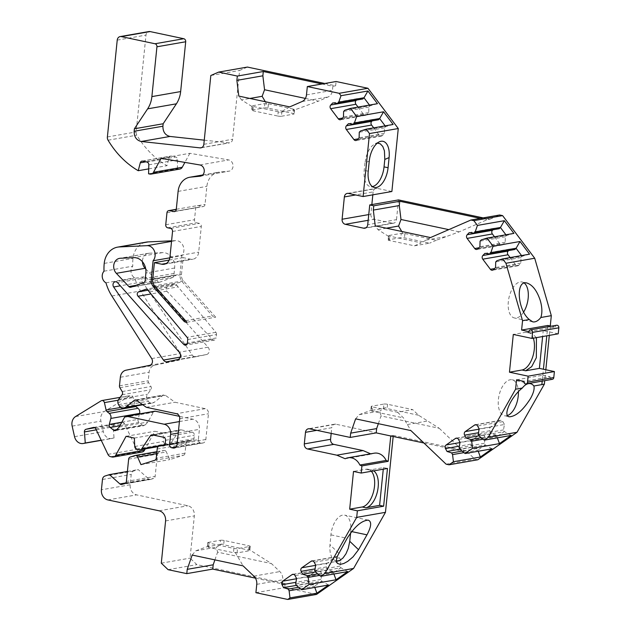 <?xml version="1.0" encoding="UTF-8"?>
<svg xmlns="http://www.w3.org/2000/svg" width="631" height="631" viewBox="0 0 631 631"><rect width="100%" height="100%" fill="white"/><g stroke="black" fill="none" stroke-linecap="round" stroke-linejoin="round"><path stroke-width="0.47" stroke-dasharray="3.15 2.37" d="M523.643 312.022A18.394 9.544 -78 0 1 514.431 317.969A18.394 9.544 -78 0 1 508.909 297.998A18.394 9.544 -78 0 1 522.066 281.986A18.394 9.544 -78 0 1 524.298 283.074M388.562 239.78A2.627 0.457 5.8 0 0 388.144 239.977A2.627 0.457 5.8 0 0 389.343 240.49L414.457 245.822L421.24 242.88L389.777 236.207L388.664 236.42L388.996 235.489L388.562 239.78L400.843 237.627L401.277 233.344L403.162 233.88L404.897 233.557L436.352 240.237L459.202 231.845L486.99 219.777L489.774 219.288L483.149 217.884M414.457 245.822L429.577 243.18L404.455 237.848A2.627 0.457 5.8 0 0 400.843 237.627M507.513 415.513A18.394 9.544 -78 0 1 504.492 415.766A18.394 9.544 -78 0 1 498.979 395.795A18.394 9.544 -78 0 1 512.127 379.791A18.394 9.544 -78 0 1 518.382 391.701M531.562 333.065L527.895 332.285A19.269 10.001 -78 0 0 525.812 332.261L513.295 334.446M536.429 337.632L531.554 333.073L529.48 333.034L543.22 330.628L542.621 336.552M558.23 333.815L543.22 330.628M527.895 332.285A19.269 10.001 -78 0 1 533.305 338.177M373.702 470.876A19.269 10.001 102 0 0 371.769 470.04L368.11 469.267A19.269 10.001 -78 0 0 366.027 469.243L353.51 471.428M371.769 470.04A19.269 10.001 102 0 0 369.687 470.016L383.435 467.61L387.466 468.462M148.135 290.299L176.901 285.267A2.627 2.201 -99.9 0 0 174.724 284.187A2.627 2.201 -99.9 0 0 174.416 284.273L167.475 286.789A2.627 2.201 -99.9 0 0 166.821 291.199L212.544 339.415A2.627 2.201 -99.9 0 0 214.414 340.093A2.627 2.201 -99.9 0 0 216.157 337.971L187.391 343.004M547.858 325.462L546.809 335.818M551.273 326.188L555.185 327.016L528.92 331.614M556.637 325.249A2.193 1.83 -99.9 0 0 555.185 327.016M383.269 469.196L383.435 467.61M368.11 469.267A19.269 10.001 -78 0 1 371.367 471.286M161.102 158.342L189.868 153.301L228.667 159.927A5.679 4.756 80.1 0 1 233.036 165.519A5.679 4.756 80.1 0 1 229.242 171.119A5.679 4.756 80.1 0 1 228.943 171.159L219.414 172.097A17.518 14.655 -99.9 0 0 218.5 172.224A17.518 14.655 -99.9 0 0 206.873 186.366L205.036 204.428A2.627 2.201 -99.9 0 1 203.292 206.55A2.627 2.201 -99.9 0 1 202.583 206.534L198.189 205.603A2.627 2.201 -99.9 0 0 197.471 205.588A2.627 2.201 -99.9 0 0 195.728 207.709L194.506 219.722A2.627 2.201 -99.9 0 0 196.446 222.759L199.372 223.382A2.627 2.201 -99.9 0 1 201.305 226.426L198.694 252.155A8.755 7.327 -99.9 0 1 192.881 259.231A8.755 7.327 -99.9 0 1 190.499 259.183L183.179 257.629L181.444 274.643A7.004 5.86 -99.9 0 0 183.376 280.795L215.692 317.204A4.378 3.668 -99.9 0 1 212.513 315.95L182.391 282.025A8.755 7.327 -99.9 0 1 179.985 274.335L181.87 255.729A8.755 7.327 -99.9 0 0 183.164 245.995A8.755 7.327 -99.9 0 0 175.804 240.624L171.593 240.821M189.868 153.301L184.899 162.404M148.577 173.793L177.343 168.753L178.676 169.037A4.378 3.668 -99.9 0 0 179.867 169.061M177.343 168.753L177.579 159.809A2.627 2.201 -99.9 0 0 175.631 157.001L171.435 156.109A2.627 2.201 -99.9 0 0 170.717 156.094A2.627 2.201 -99.9 0 0 169.053 157.774L166.994 165.685A87.575 73.283 -99.9 0 1 136.832 135.168A4.378 3.668 -99.9 0 1 136.154 131.934L145.99 35.091A4.385 3.668 -99.9 0 1 148.9 31.55M204.255 140.169L228.824 142.835A4.378 3.668 -99.9 0 0 229.692 142.811A4.378 3.668 -99.9 0 0 232.602 139.27L239.591 70.467L247.415 67.067M324.776 83.489L335.653 85.792L336.094 81.509M391.875 191.501L377.228 188.393A4.378 3.668 -99.9 0 0 376.037 188.369A4.378 3.668 -99.9 0 0 373.126 191.903L355.679 194.955M368.756 214.579L370.862 214.209L371.84 204.578M372.834 194.829L373.126 191.903M370.862 214.209A4.378 3.668 -99.9 0 0 374.088 219.272L368.173 220.306M365.933 227.791L392.395 223.161L374.088 219.272M392.395 223.161A4.378 3.668 -99.9 0 0 393.586 223.185A4.378 3.668 -99.9 0 0 396.497 219.643L367.723 224.683M398.5 199.917L396.497 219.643M489.774 219.288L499.673 214.99M550.271 325.975L549.309 335.376M545.823 369.742L544.711 380.651M423.922 443.009L463.462 451.402L466.246 450.913L474.875 459.147L477.801 459.77M466.246 450.913L393.279 435.429L393.168 436.486M316.533 594.418L284.676 587.658L285.117 583.367L196.872 564.635L190.057 558.127L194.348 515.898A8.755 7.327 -99.9 0 0 187.896 505.77L136.635 494.885A8.755 7.327 80.1 0 1 130.183 484.758L131.232 474.441A4.378 3.668 80.1 0 1 133.74 471.002L138.213 469.582L148.687 478.921A2.627 2.201 -99.9 0 0 150.399 479.45A2.627 2.201 -99.9 0 0 150.635 479.394L153.649 478.44A2.627 2.201 -99.9 0 0 155.147 476.381L126.381 481.414M128.645 459.131L157.411 454.099L155.147 476.381M157.411 454.099A2.627 2.201 80.1 0 1 158.917 452.041L130.152 457.073M134.955 455.55L163.721 450.518L158.917 452.041M163.721 450.518A2.627 2.201 80.1 0 1 163.965 450.455A2.627 2.201 80.1 0 1 166.363 451.954L156.709 453.642M154.737 460.283L183.503 455.251L169.739 459.605L166.363 451.954M183.503 455.251A2.627 2.201 -99.9 0 0 185.009 453.184L185.94 444.003A4.378 3.668 80.1 0 1 188.843 440.47A4.378 3.668 80.1 0 1 190.034 440.493L191.501 440.809A2.627 2.201 -99.9 0 0 192.218 440.817A2.627 2.201 -99.9 0 0 193.962 438.695L194.309 435.264A2.627 2.201 -99.9 0 0 192.368 432.227L181.192 429.853A2.627 2.201 -99.9 0 0 180.474 429.837A2.627 2.201 -99.9 0 0 179.157 430.736L170.488 443.798A2.627 2.201 -99.9 0 1 169.171 444.689A2.627 2.201 -99.9 0 1 168.453 444.681L165.448 444.043A2.627 2.201 -99.9 0 1 163.5 441.455L163.106 433.024L154.84 431.273L145.225 448.886M107.933 454.375L136.706 449.343A4.378 3.668 -99.9 0 0 139.451 451.67L140.934 451.985A4.378 3.668 -99.9 0 0 142.125 452.009M136.706 449.343L124.544 423.827A2.627 2.201 -99.9 0 0 122.177 422.415A2.627 2.201 -99.9 0 0 122.051 422.439L114.803 424.245A2.627 2.201 -99.9 0 0 113.186 426.887L114.037 437.961L112.357 438.379A8.755 7.327 -99.9 0 1 111.932 438.474A8.755 7.327 -99.9 0 1 103.31 431.62L100.921 421.098A8.755 7.327 -99.9 0 1 104.328 411.538L129.931 395.779A2.627 2.201 -99.9 0 1 130.593 395.527A2.627 2.201 -99.9 0 1 133.18 397.585L134.853 404.968A2.627 2.201 -99.9 0 0 135.357 406.08M139.483 413.889L138.047 419.386A2.627 2.201 -99.9 0 0 139.001 422.431L142.385 425.144A2.627 2.201 -99.9 0 0 144.002 425.602A2.627 2.201 -99.9 0 0 145.059 425.026L147.977 421.997L153.27 412.303A2.627 2.201 -99.9 0 1 154.698 411.223M177.201 443.333L198.355 439.633L199.396 429.332A8.755 7.327 -99.9 0 0 192.944 419.205L179.346 416.318M198.355 439.633A2.627 2.201 -99.9 0 0 200.287 442.67L201.754 442.978A4.378 3.668 -99.9 0 0 202.945 443.001A4.378 3.668 -99.9 0 0 205.848 439.468L208.467 413.731A4.378 3.668 -99.9 0 0 205.241 408.667L175.039 402.255L165.425 395.329A2.627 2.201 -99.9 0 0 163.902 394.959A2.627 2.201 -99.9 0 0 163.05 395.345L154.224 402.341L152.655 402.98A4.378 3.668 -99.9 0 1 152.016 403.17A4.378 3.668 -99.9 0 1 148.285 401.213L147.331 399.604A4.378 3.668 -99.9 0 1 147.473 394.265L150.848 389.721A2.627 2.201 -99.9 0 0 150.935 386.519L148.656 382.678A2.627 2.201 -99.9 0 1 148.238 380.793L149.113 372.211A8.755 7.327 -99.9 0 1 154.753 365.175L178.399 360.317A4.378 3.668 -99.9 0 0 180.458 353.534L140.626 290.978A43.791 36.637 -99.9 0 1 134.726 277.79A7.004 5.86 -99.9 0 1 132.794 266.164A43.791 36.637 -99.9 0 1 132.983 258.371A20.145 16.856 -99.9 0 1 146.353 242.107M195.878 356.728L206.447 354.559A4.378 3.668 -99.9 0 0 209.176 351.593A4.378 3.668 -99.9 0 0 208.064 347.192L146.36 277.687A3.281 2.745 -99.9 0 0 143.955 276.757A3.281 2.745 -99.9 0 0 142.409 281.939L192.218 355.04A4.378 3.668 -99.9 0 0 195.791 356.744A4.378 3.668 -99.9 0 0 195.878 356.728L167.112 361.76M176.901 285.267A15.767 13.188 -99.9 0 0 178.084 286.876L149.318 291.916M187.738 339.573L216.512 334.533L216.157 337.971M216.512 334.533A2.627 2.201 -99.9 0 0 215.841 332.292L178.084 286.876M143.781 282.562L172.547 277.53A2.627 2.201 -99.9 0 0 173.998 275.195A15.767 13.188 -99.9 0 1 174.093 273.428L174.645 268.009A13.133 10.995 -99.9 0 0 162.553 252.613L149.09 253.236A8.755 7.327 -99.9 0 0 148.317 253.315A8.755 7.327 -99.9 0 0 142.456 261.731M145.745 268.964L157.663 281.536A2.627 2.201 -99.9 0 0 159.533 282.215A2.627 2.201 -99.9 0 0 159.84 282.136L131.074 287.168M172.547 277.53L159.84 282.136M309.592 428.804L335.85 424.213L390.763 435.974M393.279 435.429L390.77 435.863M345.173 458.753L371.438 454.154A13.133 10.995 80.1 0 1 374.215 453.192M371.438 454.154L370.649 453.815M331.18 433.387L331.756 427.723L316.809 430.342M335.85 424.213A4.378 3.668 -99.9 0 0 334.659 424.19A4.378 3.668 -99.9 0 0 331.756 427.723M255.429 578.146L282.325 583.856L285.117 583.367M168.106 569.675L196.872 564.635M220.487 540.262A2.627 0.457 -174.2 0 1 224.108 540.483L249 545.768A2.627 0.457 -174.2 0 1 250.199 546.28A2.627 0.457 -174.2 0 1 249.781 546.478L237.501 548.631A2.627 0.457 -174.2 0 1 233.888 548.41L208.987 543.125A2.627 0.457 -174.2 0 1 207.788 542.613A2.627 0.457 -174.2 0 1 208.206 542.415L207.773 546.698L220.053 544.553L220.487 540.262L208.206 542.415M169.163 260.082L183.179 257.629M169.842 257.834L181.87 255.729M210.825 75.499L239.591 70.467M107.388 136.966L136.154 131.934M148.711 168.879L166.994 165.685M104.028 271.196L132.794 266.164M105.961 282.83L134.726 277.79M142.298 404.424L154.224 402.341M146.274 407.295L175.039 402.255M119.212 427.037L147.977 421.997M101.189 440.209L114.037 437.961M126.074 436.305L154.84 431.273M134.34 438.064L163.106 433.024M140.973 464.645L169.739 459.605M127.391 471.475L138.213 469.582M161.291 563.168L190.057 558.127M255.91 592.69L284.676 587.658M282.325 583.856L282.743 579.794A8.755 7.327 80.1 0 0 279.833 571.591L271.433 563.578L249.679 549.838L248.567 550.051L223.666 544.774L222.049 543.977L216.33 547.251L217.592 552.149L271.433 563.578M446.109 464.179L474.875 459.147M516.544 379.815L542.81 375.224L542.21 381.092L543.417 369.23M542.81 375.224L550.129 376.778L523.864 381.369M430.508 237.564L421.24 242.88M480.357 218.365L486.99 219.777M321.991 83.978L332.868 86.281L335.653 85.792M332.868 86.281L332.458 90.336A8.755 7.327 -99.9 0 1 328.041 96.993L318.403 101.181L305.396 98.42M550.129 376.778A2.193 1.83 -99.9 0 0 552.338 379.318M383.94 404.061A2.627 0.457 -174.2 0 1 387.552 404.274L412.666 409.606L397.554 412.256L372.44 406.924A2.627 0.457 -174.2 0 1 371.241 406.411A2.627 0.457 -174.2 0 1 371.659 406.206L371.225 410.497L383.506 408.352L383.94 404.061L371.659 406.206M252.226 106.678L252.124 110.039A2.627 0.457 5.8 0 0 251.714 110.244A2.627 0.457 5.8 0 0 252.905 110.756L253.346 106.465L252.226 106.678L241.515 99.919L249.892 98.452M277.806 116.041A2.627 0.457 5.8 0 0 281.418 116.254L281.852 111.971L279.864 112.547L278.239 111.75L277.806 116.041L252.905 110.756M281.418 116.254L293.699 114.108A2.627 0.457 5.8 0 0 294.117 113.903A2.627 0.457 5.8 0 0 292.918 113.391L293.352 109.108L294.361 110.007L318.403 101.181M252.566 105.748L264.846 103.602L266.724 104.147L268.459 103.823L268.025 108.106L292.918 113.391M268.025 108.106A2.627 0.457 5.8 0 0 264.405 107.893L264.846 103.602M252.124 110.039L264.405 107.893M186.926 322.236L215.692 317.204M340.992 560.675L339.454 557.788A2.627 2.201 -99.9 0 0 337.151 556.503A2.627 2.201 -99.9 0 0 336.386 556.818L327.071 563.349A2.627 2.201 -99.9 0 0 326.432 566.914L327.97 569.793L332.616 571.276L333.483 572.901L340.89 567.711L340.022 566.086L340.992 560.675L315.721 565.092M333.917 574.013L333.531 572.948L319.625 575.385M347.705 571.599L340.937 567.766L315.65 572.191M340.022 566.086L314.751 570.503M327.97 569.793L315.532 571.97M332.616 571.276L317.748 573.871M314.79 587.414L314.404 586.357L300.498 588.786M328.577 585.008L321.81 581.167L296.523 585.592M321.865 574.076L320.327 571.197A2.627 2.201 -99.9 0 0 318.024 569.903A2.627 2.201 -99.9 0 0 317.267 570.219L307.944 576.75A2.627 2.201 -99.9 0 0 307.305 580.315L308.843 583.202L313.489 584.677L314.356 586.302L321.763 581.112L320.895 579.487L321.865 574.076L296.594 578.501M313.489 584.677L298.621 587.28M308.843 583.202L296.404 585.379M320.895 579.487L295.623 583.912M504.437 424.497L502.899 421.618A2.627 2.201 -99.9 0 0 500.596 420.325A2.627 2.201 -99.9 0 0 499.839 420.64L490.516 427.171A2.627 2.201 -99.9 0 0 489.877 430.736L491.415 433.623L496.061 435.098L496.928 436.723L504.335 431.533L503.467 429.908L504.437 424.497L479.166 428.922M497.362 437.843L496.976 436.778L483.07 439.208M511.149 435.429L504.382 431.588L479.095 436.013M503.467 429.908L478.195 434.333M491.415 433.623L478.976 435.8M496.061 435.098L481.193 437.701M478.235 451.244L477.848 450.179L463.943 452.616M492.022 448.83L485.255 444.989L459.967 449.422M485.31 437.898L483.772 435.019A2.627 2.201 -99.9 0 0 481.469 433.726A2.627 2.201 -99.9 0 0 480.712 434.049L471.396 440.572A2.627 2.201 -99.9 0 0 470.758 444.145L472.288 447.024L476.933 448.499L477.801 450.124L485.207 444.942L484.34 443.309L485.31 437.898L460.038 442.323M476.933 448.499L462.066 451.102M472.288 447.024L459.849 449.201M484.34 443.309L459.068 447.734M510.148 257.574L515.661 264.886A2.627 2.201 -99.9 0 0 517.72 265.801A2.627 2.201 -99.9 0 0 518.785 265.225L520.827 263.103L520.977 257.519L522.129 256.328L521.569 255.579M514.92 249.474L510.171 248.961L484.908 253.378M508.618 250.578L510.171 248.961M529.559 254.175L522.192 256.281L496.905 260.706M520.977 257.519L495.706 261.944M520.827 263.103L495.556 267.528M494.499 236.791L500.004 244.102A2.627 2.201 -99.9 0 0 502.071 245.017A2.627 2.201 -99.9 0 0 503.128 244.442L505.179 242.32L505.321 236.735L506.48 235.537L505.912 234.787M499.263 228.69L494.523 228.17L469.251 232.594M492.961 229.794L494.523 228.17M505.179 242.32L479.907 246.745M505.321 236.735L480.057 241.16M513.91 233.391L506.535 235.489L481.248 239.922M373.71 127.864L379.215 135.176A2.627 2.201 -99.9 0 0 381.282 136.099A2.627 2.201 -99.9 0 0 382.347 135.515L384.389 133.401L384.539 127.809L385.691 126.618L385.131 125.869M378.482 119.764L373.733 119.251L348.462 123.676M372.172 120.868L373.733 119.251M393.121 124.465L385.746 126.571L360.459 130.996M384.389 133.401L359.118 137.818M384.539 127.809L359.268 132.234M358.053 107.081L363.566 114.392A2.627 2.201 -99.9 0 0 365.633 115.307A2.627 2.201 -99.9 0 0 366.69 114.732L368.741 112.61L368.883 107.025L370.042 105.827L369.474 105.085M362.825 98.98L358.085 98.468L332.813 102.892M356.523 100.084L358.085 98.468M377.472 103.681L370.097 105.787L344.81 110.212M368.883 107.025L343.611 111.45M368.741 112.61L343.469 117.035M459.202 231.845L448.783 229.629M388.996 235.489L401.277 233.344M436.352 240.237L429.577 243.18M388.664 236.42L377.953 229.652L375.232 225.835M377.953 229.652L386.322 228.193M401.742 231.459L403.162 233.88M378.355 423.685L381.037 415.947L439.247 428.299L418.574 415.245L412.666 409.606M397.554 412.256L403.461 417.888L410.907 430.587M371.225 410.497L371.998 411.215L403.461 417.888M355.624 418.858L359.157 414.654L370.996 410.308M359.157 414.654L379.775 411.049L381.037 415.947M418.574 415.245L387.118 408.565L385.494 407.768L379.775 411.049M385.494 407.768L383.506 408.352M439.247 428.299L463.462 451.402M281.852 111.971L294.133 109.818L293.699 114.108M278.239 111.75L253.346 106.465M268.459 103.823L293.352 109.108M289.708 106.899L279.864 112.547M265.304 101.725L266.724 104.147M241.515 99.919L238.794 96.093M207.773 546.698L208.553 547.416L233.454 552.701L235.182 552.377L237.067 552.922L249.348 550.768L249.679 549.838M192.179 555.059L195.713 550.863L207.552 546.509M195.713 550.863L216.33 547.251M222.049 543.977L220.053 544.553M214.903 559.886L217.592 552.149M235.182 552.377L243.093 565.865M369.261 161.047L364.955 162.916L366.43 155.849L368.725 150.423L371.722 146.211L375.066 143.687L377.362 143.087M364.955 162.916L364.205 170.346A18.394 9.544 -78 0 0 370.302 186.602A18.394 9.544 -78 0 0 372.408 186.602M336.355 561.077L333.349 559.563L331.906 557.701L330.289 553.363L329.745 547.866L330.92 534.859A18.394 9.544 -78 0 1 344.652 515.133A18.394 9.544 -78 0 1 350.757 531.389L350.591 533.037M338.705 553.158L329.91 544.766M525.812 332.261L529.472 333.034M366.027 469.243L369.687 470.016M166.821 291.199L151.022 293.959M187.17 343.856L212.544 339.415M203.837 144.31L232.602 139.27M201.754 147.575L228.824 142.835M166.339 263.411L190.499 259.183M152.741 279.107L179.985 274.335M171.537 241.373L175.804 240.624M148.056 290.181L167.475 286.789M174.416 284.273L146.282 289.195M215.841 332.292L187.076 337.333M173.998 275.195L145.233 280.227M174.093 273.428L145.327 278.468M174.645 268.009L145.871 273.042M162.553 252.613L133.788 257.645M149.09 253.236L120.324 258.268M136.304 285.275L157.663 281.536M117.224 40.124L145.99 35.091M108.067 140.208L136.832 135.168M145.895 161.828L169.053 157.774M142.669 161.142L171.435 156.109M146.865 162.033L175.631 157.001M148.813 164.849L177.579 159.809M149.91 174.069L178.676 169.037M202.646 175.032L219.414 172.097M200.177 176.191L228.943 171.159M178.108 191.398L206.873 186.366M198.189 205.603L205.036 204.428M175.197 211.33L202.583 206.534M166.963 212.75L195.728 207.709M165.74 224.754L194.506 219.722M167.68 227.799L196.446 222.759M170.607 228.414L199.372 223.382M172.539 231.459L201.305 226.426M169.928 257.196L198.694 252.155M104.218 263.403L132.983 258.371M111.861 296.01L140.626 290.978M151.692 358.574L180.458 353.534M149.634 365.349L178.399 360.317M125.987 370.208L154.753 365.175M120.347 377.243L149.113 372.211M119.472 385.833L148.238 380.793M119.89 387.71L148.656 382.678M122.169 391.551L150.935 386.519M122.083 394.761L150.848 389.721M118.707 399.297L147.473 394.265M118.565 404.637L147.331 399.604M119.519 406.246L148.285 401.213M142.709 404.723L152.655 402.98M136.075 400.062L163.05 395.345M136.659 400.37L165.425 395.329M205.241 408.667L176.475 413.699M205.848 439.468L177.082 444.5M179.701 418.771L208.467 413.731M200.287 442.67L176.104 446.906M175.292 447.616L201.754 442.978M178.25 433.04L199.396 429.332M179.409 421.571L192.944 419.205M124.504 417.336L153.27 412.303M116.293 430.058L145.059 425.026M116.696 429.64L142.385 425.144M119.898 425.775L139.001 422.431M121.838 422.226L138.047 419.386M120.576 407.468L134.853 404.968M118.202 400.204L133.18 397.585M101.165 400.811L129.931 395.779M75.562 416.57L104.328 411.538M72.155 426.13L100.921 421.098M74.537 436.652L103.31 431.62M101.244 440.328L112.357 438.379M96.243 429.845L113.186 426.887M94.808 427.747L114.803 424.245M93.538 427.432L122.051 422.439M95.778 428.859L124.544 423.827M110.685 456.702L139.451 451.67M112.168 457.018L140.934 451.985M134.734 446.488L163.5 441.455M136.682 449.075L165.448 444.043M139.688 449.714L168.453 444.681M159.296 445.754L170.488 443.798M153.783 435.177L179.157 430.736M152.426 434.885L181.192 429.853M192.368 432.227L163.603 437.259M193.962 438.695L165.196 443.735M165.543 440.304L194.309 435.264M190.034 440.493L164.794 444.91M164.115 445.596L191.501 440.809M185.009 453.184L156.243 458.224M157.174 449.043L185.94 444.003M150.635 479.394L121.87 484.427M124.883 483.48L153.649 478.44M125.727 482.936L148.687 478.921M133.74 471.002L104.975 476.034M130.183 484.758L101.417 489.79M102.467 479.473L131.232 474.441M107.869 499.926L136.635 494.885M159.13 510.802L187.896 505.77M165.582 520.938L194.348 515.898M256.762 584.345L282.743 579.794M426.091 240.095L446.409 236.546M348.462 193.425L377.228 188.393M306.477 94.887L332.458 90.336M208.064 347.192L179.299 352.232M206.447 354.559L177.682 359.591M146.36 277.687L117.595 282.727M142.409 281.939L120.324 285.804M192.218 355.04L180.277 357.13M181.444 274.643L152.678 279.683M183.376 280.795L154.611 285.835M155.423 286.742L182.391 282.025M185.538 320.674L212.513 315.95M339.454 557.788L314.183 562.213M336.386 556.818L312.7 560.967M327.071 563.349L315.674 565.344M326.432 566.914L315.035 568.91M307.305 580.315L295.907 582.31M307.944 576.75L296.546 578.745M317.267 570.219L293.573 574.368M320.327 571.197L295.056 575.614M502.899 421.618L477.628 426.035M499.839 420.64L476.145 424.789M490.516 427.171L479.118 429.167M489.877 430.736L478.479 432.732M470.758 444.145L459.352 446.141M471.396 440.572L459.991 442.568M480.712 434.049L457.018 438.19M483.772 435.019L458.5 439.444M518.785 265.225L493.513 269.65M515.661 264.886L494.546 268.585M500.004 244.102L478.89 247.794M503.128 244.442L477.864 248.866M379.215 135.176L358.1 138.875M382.347 135.515L357.075 139.94M366.69 114.732L341.418 119.156M363.566 114.392L342.452 118.092M389.343 240.49L389.777 236.207M404.897 233.557L404.455 237.848M407.358 424.545L427.668 420.987M371.998 411.215L372.44 406.924M387.552 404.274L387.118 408.565M302.06 101.536L328.041 96.993M237.067 552.922L237.501 548.631M249.781 546.478L249.348 550.768M253.851 576.135L279.833 571.591M208.553 547.416L208.987 543.125M233.888 548.41L233.454 552.701M224.108 540.483L223.666 544.774M248.567 550.051L249 545.768M368.228 171.198L364.205 170.346M351.704 531.594L350.757 531.389M330.92 534.859L347.145 538.306M199.901 164.959L228.667 159.927M334.659 424.19L308.401 428.78M200.926 147.843L229.692 142.811M174.724 284.187L145.958 289.219M159.533 282.215L130.767 287.255M141.951 161.126L170.717 156.094M202.693 174.984L218.5 172.224M174.527 211.582L203.292 206.55M176.286 209.295L197.471 205.588M164.115 264.263L192.881 259.231M142.787 404.779L152.016 403.17M135.137 399.991L163.902 394.959M115.236 430.634L144.002 425.602M120.15 397.356L130.593 395.527M101.252 440.343L111.932 438.474M93.412 427.447L122.177 422.415M158.168 446.622L169.171 444.689M151.708 434.877L180.474 429.837M393.586 223.185L364.821 228.217M202.945 443.001L174.18 448.042M192.218 440.817L163.445 445.857M164.936 444.658L188.843 440.47M156.906 451.693L163.965 450.455M121.633 484.49L150.399 479.45M143.955 276.757L115.189 281.789M195.791 356.744L167.026 361.784M148.317 253.315L119.551 258.355M214.414 340.093L185.648 345.125M526.932 283.019L522.066 281.986M532.738 321.857L514.431 317.969M530.434 383.672L512.127 379.791M509.359 416.799L504.492 415.766M337.151 556.503L311.88 560.92M318.024 569.903L292.752 574.328M500.596 420.325L475.324 424.75M481.469 433.726L456.197 438.151M517.72 265.801L492.448 270.226M502.071 245.017L476.799 249.442M381.282 136.099L356.01 140.516M365.633 115.307L340.361 119.732M374.333 187.454L370.302 186.602M375.224 143.616L379.523 141.746M347.271 193.401L376.037 188.369M368.22 520.141L344.652 515.133M337.396 563.428L333.349 559.563M207.788 542.613L207.378 546.683M250.199 546.28L249.781 550.342M371.241 406.411L370.831 410.473M388.562 235.915L388.144 239.977M294.527 109.841L294.117 113.903M252.124 106.174L251.714 110.244M200.477 176.152L229.242 171.119"/><path stroke-width="0.95" d="M524.298 283.074A18.394 9.544 -78 0 1 528.163 298.242A18.394 9.544 -78 0 1 523.643 312.022M518.382 391.701A18.394 9.544 -78 0 1 518.232 396.039A18.394 9.544 -78 0 1 507.513 415.513M531.972 338.413L558.23 333.815L558.845 327.797A2.193 1.83 -99.9 0 0 556.637 325.249L530.371 329.847A2.193 1.83 80.1 0 1 532.58 332.387L531.972 338.413L513.295 334.446L509.462 372.195L522.003 370.003L525.67 370.776L539.387 368.378L554.397 371.564L553.789 377.551A2.193 1.83 -99.9 0 1 552.338 379.318L526.073 383.916A2.193 1.83 80.1 0 1 523.864 381.369L516.544 379.815L515.59 389.209L522.334 388.026C511.118 396.741 502.418 416.034 509.359 416.799C515.913 416.397 522.933 410.347 530.442 398.634C533.503 393.097 534.654 388.893 533.881 386.006L544.356 384.169L544.711 380.651M509.462 372.195L528.139 376.163L554.397 371.564M533.305 338.177A19.269 10.001 -78 0 1 532.383 357.816A19.269 10.001 -78 0 1 522.003 370.003M371.367 471.286A19.269 10.001 -78 0 1 373.536 491.715A19.269 10.001 -78 0 1 362.194 506.985L349.677 509.178L357.367 510.81L383.624 506.212L379.602 505.36L383.269 469.196M362.194 506.985L365.854 507.766L379.602 505.36M307.542 448.964A4.378 3.668 80.1 0 1 304.316 443.901L330.581 439.302A4.378 3.668 -99.9 0 0 333.807 444.374L307.542 448.964L336.836 455.18L345.173 458.753A13.133 10.995 -99.9 0 1 347.949 457.79A13.133 10.995 -99.9 0 1 359.859 465.031L361.926 465.915L361.2 473.061L387.466 468.462L383.624 506.212M361.2 473.061L353.51 471.428L349.677 509.178M151.022 293.959L138.055 296.231L183.779 344.447L187.17 343.856M508.618 250.578L508.129 251.083L482.857 255.5A2.627 2.201 -99.9 0 0 482.762 259.183L490.39 269.311A2.627 2.201 -99.9 0 0 492.448 270.226A2.627 2.201 -99.9 0 0 493.513 269.65L495.556 267.528L495.706 261.944L496.905 260.706L502.639 258.891L505.944 263.269L522.547 320.706L521.6 330.06L547.858 325.462L551.273 326.188M546.809 335.818L543.417 369.23M542.621 336.552L539.387 368.378M365.854 507.766A19.269 10.001 102 0 0 377.551 490.981A19.269 10.001 102 0 0 373.702 470.876M184.899 162.404L182.249 167.262A4.378 3.668 -99.9 0 1 179.867 169.061L151.101 174.093A4.378 3.668 -99.9 0 0 153.483 172.302L182.249 167.262M369.474 105.085L363.977 97.781L362.825 98.98L337.553 103.405L338.752 102.167L340.992 95.707L339.178 93.301L307.329 86.542L306.477 94.887A8.755 7.327 80.1 0 1 302.06 101.536L289.708 106.899L238.794 96.093L236.885 80.358L262.867 75.807L263.301 71.516L237.327 76.067L218.649 72.1L210.825 75.499L203.837 144.31A4.378 3.668 -99.9 0 1 200.926 147.843A4.378 3.668 -99.9 0 1 200.059 147.875L141.241 141.486C136.485 140.327 134.119 136.911 134.143 131.248L134.395 128.787L147.63 108.847L176.396 103.815A26.273 21.982 -99.9 0 0 180.647 91.574L185.703 41.764A2.627 2.201 -99.9 0 0 183.771 38.72L150.091 31.574A4.385 3.668 -99.9 0 0 148.9 31.55L120.135 36.582A4.385 3.668 -99.9 0 0 117.224 40.124L107.388 136.966A4.378 3.668 -99.9 0 0 108.067 140.208A87.575 73.283 -99.9 0 0 138.228 170.717L148.711 168.879M176.396 103.815L163.161 123.755L162.908 126.216C162.893 131.879 165.251 135.286 170.007 136.446L204.255 140.169M218.649 72.1L247.415 67.067L324.776 83.489M307.329 86.542L336.094 81.509L367.944 88.269L398.271 128.527L391.875 191.501L363.109 196.533L348.462 193.425A4.378 3.668 80.1 0 0 347.271 193.401A4.378 3.668 80.1 0 0 344.36 196.935L342.097 219.241L368.756 214.579M371.84 204.578L372.834 194.829M483.149 217.884L398.5 199.917L369.734 204.949L367.723 224.683A4.378 3.668 80.1 0 1 364.821 228.217A4.378 3.668 80.1 0 1 363.63 228.193L345.323 224.305A4.378 3.668 80.1 0 1 342.097 219.241M369.734 204.949L373.757 205.809L373.323 210.091L375.232 225.835L430.508 237.564L470.907 220.022L499.673 214.99L502.599 215.613L534.709 258.237L551.313 315.666L550.271 325.975M549.309 335.376L545.823 369.742M350.67 433.142L376.644 428.599L376.21 432.882L350.229 437.433L350.67 433.142L355.624 418.858L410.907 430.587L446.109 464.179L449.035 464.802L477.801 459.77L517.026 432.274L544.356 384.169M393.168 436.486L385.462 512.333L353.581 568.452L316.533 594.418L287.768 599.45L255.91 592.69L256.762 584.345A8.755 7.327 -99.9 0 0 253.851 576.135L243.093 565.865L192.179 555.059L187.218 569.343L213.199 564.8L214.903 559.886M145.225 448.886L144.499 450.211A4.378 3.668 -99.9 0 1 142.125 452.009L113.359 457.041A4.378 3.668 -99.9 0 0 115.733 455.243L144.499 450.211M135.357 406.08A2.627 2.201 -99.9 0 0 135.823 406.569L138.015 408.336A4.378 3.668 -99.9 0 1 139.609 413.4L139.483 413.889M179.346 416.318L155.415 411.238A2.627 2.201 -99.9 0 0 154.698 411.223L125.932 416.255A2.627 2.201 -99.9 0 0 124.504 417.336L119.212 427.037L116.293 430.058A2.627 2.201 -99.9 0 1 115.236 430.634A2.627 2.201 -99.9 0 1 113.619 430.184L116.696 429.64M169.416 210.636L176.278 209.437A2.627 2.201 -99.9 0 1 174.527 211.582A2.627 2.201 -99.9 0 1 173.817 211.574L169.416 210.636A2.627 2.201 -99.9 0 0 168.706 210.628A2.627 2.201 -99.9 0 0 166.963 212.75L165.74 224.754A2.627 2.201 -99.9 0 0 167.68 227.799L170.607 228.414A2.627 2.201 -99.9 0 1 172.539 231.459L169.928 257.196A8.755 7.327 -99.9 0 1 164.115 264.263A8.755 7.327 -99.9 0 1 161.733 264.215L154.414 262.662L152.678 279.683A7.004 5.86 -99.9 0 0 154.611 285.835L186.926 322.236A4.378 3.668 -99.9 0 1 183.747 320.982L153.625 287.058A8.755 7.327 -99.9 0 1 151.219 279.367L153.104 260.761A8.755 7.327 -99.9 0 0 154.398 251.028A8.755 7.327 -99.9 0 0 147.039 245.664L119.369 246.942L148.135 241.91A20.145 16.856 -99.9 0 0 146.353 242.107L117.587 247.139A20.145 16.856 -99.9 0 0 104.218 263.403A43.791 36.637 -99.9 0 0 104.028 271.196A7.004 5.86 -99.9 0 0 105.961 282.83A43.791 36.637 -99.9 0 0 111.861 296.01L151.692 358.574A4.378 3.668 -99.9 0 1 149.634 365.349L125.987 370.208A8.755 7.327 -99.9 0 0 120.347 377.243L119.472 385.833A2.627 2.201 -99.9 0 0 119.89 387.71L122.169 391.551A2.627 2.201 -99.9 0 1 122.083 394.761L118.707 399.297A4.378 3.668 -99.9 0 0 118.565 404.637L119.519 406.246A4.378 3.668 -99.9 0 0 123.25 408.202A4.378 3.668 -99.9 0 0 123.889 408.012L142.709 404.723M148.135 241.91L171.593 240.821M142.456 261.731A8.755 7.327 -99.9 0 0 145.106 268.293L145.745 268.964M350.229 437.433L309.592 428.804A4.378 3.668 -99.9 0 0 308.401 428.78A4.378 3.668 -99.9 0 0 305.491 432.322L304.316 443.901M376.21 432.882L423.922 443.009M358.1 138.875L353.944 139.601A2.627 2.201 -99.9 0 0 356.01 140.516A2.627 2.201 -99.9 0 0 357.075 139.94L359.118 137.818L359.268 132.234L360.459 130.996L366.201 129.181L369.498 133.567L363.109 196.533M353.944 139.601L346.324 129.481A2.627 2.201 -99.9 0 1 346.419 125.798L348.462 123.676L353.21 124.189L354.401 122.95L356.641 116.49L383.569 111.782L393.121 124.465L366.201 129.181M342.452 118.092L338.295 118.817A2.627 2.201 -99.9 0 0 340.361 119.732A2.627 2.201 -99.9 0 0 341.418 119.156L343.469 117.035L343.611 111.45L344.81 110.212L350.544 108.398L356.641 116.49M338.295 118.817L330.668 108.69A2.627 2.201 -99.9 0 1 330.77 105.006L332.813 102.892L337.553 103.405M237.327 76.067L236.885 80.358M147.63 108.847A26.273 21.982 -99.9 0 0 151.882 96.606L180.647 91.574M120.135 36.582A4.385 3.668 -99.9 0 1 121.326 36.606L155.005 43.76A2.627 2.201 -99.9 0 1 156.938 46.797L151.882 96.606M151.101 174.093A4.378 3.668 -99.9 0 1 149.91 174.069L148.577 173.793L148.813 164.849A2.627 2.201 -99.9 0 0 146.865 162.033L142.669 161.142A2.627 2.201 -99.9 0 0 141.951 161.126A2.627 2.201 -99.9 0 0 140.287 162.806L138.228 170.717M176.27 209.46L178.108 191.398A17.518 14.655 -99.9 0 1 189.734 177.256A17.518 14.655 -99.9 0 1 190.641 177.13L200.177 176.191A5.679 4.756 80.1 0 0 200.477 176.152A5.679 4.756 80.1 0 0 204.27 170.551A5.679 4.756 80.1 0 0 199.901 164.959L161.102 158.342L153.483 172.302M119.369 246.942A20.145 16.856 -99.9 0 0 117.587 247.139M176.104 446.906L171.522 447.702L172.989 448.018A4.378 3.668 80.1 0 0 174.18 448.042A4.378 3.668 80.1 0 0 177.082 444.5L179.701 418.771A4.378 3.668 80.1 0 0 176.475 413.699L146.274 407.295L136.659 400.37A2.627 2.201 -99.9 0 0 135.137 399.991A2.627 2.201 -99.9 0 0 134.285 400.377L125.459 407.374L123.889 408.012M171.522 447.702A2.627 2.201 80.1 0 1 169.589 444.666L170.63 434.373A8.755 7.327 -99.9 0 0 164.178 424.237L126.65 416.271A2.627 2.201 -99.9 0 0 125.932 416.255M113.359 457.041A4.378 3.668 -99.9 0 1 112.168 457.018L110.685 456.702A4.378 3.668 -99.9 0 1 107.933 454.375L95.778 428.859A2.627 2.201 -99.9 0 0 93.412 427.447A2.627 2.201 -99.9 0 0 93.285 427.471L86.037 429.277A2.627 2.201 -99.9 0 0 84.412 431.919L85.272 443.001L83.592 443.419A8.755 7.327 -99.9 0 1 83.166 443.506A8.755 7.327 -99.9 0 1 74.537 436.652L72.155 426.13A8.755 7.327 -99.9 0 1 75.562 416.57L101.165 400.811A2.627 2.201 -99.9 0 1 101.828 400.559A2.627 2.201 -99.9 0 1 104.415 402.617L106.087 410A2.627 2.201 -99.9 0 0 107.057 411.609L109.25 413.368A4.378 3.668 -99.9 0 1 110.843 418.44L109.281 424.426A2.627 2.201 -99.9 0 0 110.236 427.463L113.619 430.184M164.794 444.91L161.268 445.525L162.735 445.841A2.627 2.201 80.1 0 0 163.445 445.857A2.627 2.201 80.1 0 0 165.196 443.735L165.543 440.304A2.627 2.201 80.1 0 0 163.603 437.259L152.426 434.885A2.627 2.201 -99.9 0 0 151.708 434.877A2.627 2.201 -99.9 0 0 150.391 435.769L141.723 448.83A2.627 2.201 -99.9 0 1 140.405 449.729A2.627 2.201 -99.9 0 1 139.688 449.714L136.682 449.075A2.627 2.201 -99.9 0 1 134.734 446.488L134.34 438.064L126.074 436.305L115.733 455.243M161.268 445.525A4.378 3.668 -99.9 0 0 160.077 445.502A4.378 3.668 -99.9 0 0 157.174 449.043L156.243 458.224A2.627 2.201 80.1 0 1 154.737 460.283L140.973 464.645L137.597 456.986A2.627 2.201 -99.9 0 0 135.2 455.495A2.627 2.201 -99.9 0 0 134.955 455.55L130.152 457.073A2.627 2.201 -99.9 0 0 128.645 459.131L126.381 481.414A2.627 2.201 80.1 0 1 124.883 483.48L121.87 484.427A2.627 2.201 80.1 0 1 121.633 484.49A2.627 2.201 80.1 0 1 119.922 483.953L109.447 474.615L127.391 471.475M213.199 564.8L212.765 569.091L186.784 573.634L168.106 569.675L161.291 563.168L165.582 520.938A8.755 7.327 -99.9 0 0 159.13 510.802L107.869 499.926A8.755 7.327 -99.9 0 1 101.417 489.79L102.467 479.473A4.378 3.668 -99.9 0 1 104.975 476.034L109.447 474.615M186.784 573.634L187.218 569.343M287.768 599.45L289.984 597.896L289.116 590.782L288.217 589.102L283.571 587.619L282.041 584.74A2.627 2.201 -99.9 0 1 282.68 581.175L291.995 574.644A2.627 2.201 -99.9 0 1 292.752 574.328A2.627 2.201 -99.9 0 1 295.056 575.614L296.594 578.501L295.623 583.912L296.523 585.592L301.657 589.717L309.103 584.495L308.243 577.381L307.344 575.693L302.699 574.218L301.161 571.339A2.627 2.201 -99.9 0 1 301.799 567.766L311.122 561.243A2.627 2.201 -99.9 0 1 311.88 560.92A2.627 2.201 -99.9 0 1 314.183 562.213L315.721 565.092L314.751 570.503L315.65 572.191L320.785 576.316L324.815 573.484L356.696 517.365L385.462 512.333M357.367 510.81L356.696 517.365M449.035 464.802L453.429 461.726L452.561 454.604L451.662 452.924L447.016 451.449L445.486 448.57A2.627 2.201 -99.9 0 1 446.125 444.997L455.44 438.466A2.627 2.201 -99.9 0 1 456.197 438.151A2.627 2.201 -99.9 0 1 458.5 439.444L460.038 442.323L459.068 447.734L459.967 449.422L465.102 453.539L472.556 448.318L471.688 441.203L470.789 439.523L466.143 438.04L464.605 435.161A2.627 2.201 -99.9 0 1 465.252 431.596L474.567 425.065A2.627 2.201 -99.9 0 1 475.324 424.75A2.627 2.201 -99.9 0 1 477.628 426.035L479.166 428.922L478.195 434.333L479.095 436.013L484.229 440.138L488.26 437.315L515.59 389.209M528.139 376.163L527.532 382.149A2.193 1.83 80.1 0 1 526.073 383.916M521.6 330.06L528.92 331.614A2.193 1.83 80.1 0 1 530.371 329.847M482.857 255.5L484.908 253.378L489.648 253.899L490.839 252.66L493.087 246.2L520.007 241.492L529.559 254.175L502.639 258.891M492.961 229.794L492.48 230.291L467.208 234.716A2.627 2.201 -99.9 0 0 467.106 238.4L474.733 248.527A2.627 2.201 -99.9 0 0 476.799 249.442A2.627 2.201 -99.9 0 0 477.864 248.866L479.907 246.745L480.057 241.16L481.248 239.922L486.982 238.1L493.087 246.2M467.208 234.716L469.251 232.594L473.991 233.115L475.19 231.877L477.43 225.417L504.35 220.7L513.91 233.391L486.982 238.1M470.907 220.022L473.834 220.645L477.43 225.417M138.055 296.231A2.627 2.201 80.1 0 1 138.71 291.822L145.643 289.306A2.627 2.201 80.1 0 1 145.958 289.219A2.627 2.201 80.1 0 1 148.135 290.299A15.767 13.188 80.1 0 0 149.318 291.916L187.076 337.333A2.627 2.201 80.1 0 1 187.738 339.573L187.391 343.004A2.627 2.201 80.1 0 1 185.648 345.125A2.627 2.201 80.1 0 1 183.779 344.447M145.106 268.293L116.341 273.326A8.755 7.327 -99.9 0 1 113.903 264.365A8.755 7.327 -99.9 0 1 119.551 258.355A8.755 7.327 -99.9 0 1 120.324 258.268L133.788 257.645A13.133 10.995 80.1 0 1 145.871 273.042L145.327 278.468A15.767 13.188 80.1 0 0 145.233 280.227A2.627 2.201 80.1 0 1 143.781 282.562L131.074 287.168A2.627 2.201 80.1 0 1 130.767 287.255A2.627 2.201 80.1 0 1 128.898 286.569L136.304 285.275M116.341 273.326L128.898 286.569M177.682 359.591A4.378 3.668 -99.9 0 0 180.411 356.625A4.378 3.668 -99.9 0 0 179.299 352.232L117.595 282.727A3.281 2.745 -99.9 0 0 115.189 281.789A3.281 2.745 -99.9 0 0 113.643 286.979L163.453 360.072A4.378 3.668 -99.9 0 0 167.026 361.784A4.378 3.668 -99.9 0 0 167.112 361.76L177.682 359.591M358.542 549.688L353.013 556.905L347.72 561.361L343.785 563.507L340.393 564.343L337.396 563.428L336.331 560.849L336.946 557.007L347.145 538.306C354.646 526.593 361.673 520.536 368.22 520.141C371.825 521.577 371.407 526.475 366.982 534.836L358.542 549.688L349.748 541.295L348.28 548.363L345.977 553.789L342.988 558.001L339.636 560.525L336.355 561.077M324.815 573.484L353.581 568.452M390.763 435.974L388.191 461.324L386.125 460.441L359.859 465.031M361.926 465.915L388.191 461.324M347.949 457.79L374.215 453.192A13.133 10.995 80.1 0 1 386.125 460.441M370.649 453.815L363.093 450.589L336.836 455.18M333.807 444.374L363.093 450.589M330.581 439.302L331.18 433.387M541.855 384.61L542.21 381.092L541.855 384.61M488.26 437.315L517.026 432.274M389.098 157.576A18.394 9.544 -78 0 0 379.523 141.746A18.394 9.544 -78 0 0 369.261 161.047L368.228 171.198A18.394 9.544 -78 0 0 374.333 187.454A18.394 9.544 -78 0 0 388.073 167.728L389.098 157.576L384.8 159.446L384.042 166.876A18.394 9.544 -78 0 1 372.408 186.602M369.498 133.567L398.271 128.527M212.765 569.091L255.429 578.146M339.178 93.301L367.944 88.269M340.992 95.707L367.912 90.998L377.472 103.681L350.544 108.398M505.944 263.269L534.709 258.237M473.834 220.645L502.599 215.613M453.429 461.726L480.349 457.01L492.022 448.83L465.102 453.539M472.556 448.318L499.476 443.609L511.149 435.429L484.229 440.138M289.984 597.896L316.904 593.187L328.577 585.008L301.657 589.717M309.103 584.495L336.031 579.786L347.705 571.599L320.785 576.316M154.414 262.662L169.163 260.082M153.104 260.761L169.842 257.834M134.395 128.787L163.161 123.755M125.459 407.374L142.298 404.424M85.272 443.001L101.189 440.209M533.881 386.006A18.394 9.544 102 0 0 530.434 383.672A18.394 9.544 102 0 0 522.334 388.026M525.67 370.776L531.688 366.643L536.342 357.682L536.429 337.632M522.547 320.706L529.291 319.523L532.738 321.857C535.467 322.331 538.164 320.879 540.838 317.503L551.313 315.666M540.838 317.503C542.352 313.031 542.203 307.478 540.373 300.837C537.115 290.844 532.635 284.904 526.932 283.019C515.448 279.636 517.404 309.971 529.291 319.523M373.757 205.809L399.738 201.257L480.357 218.365M263.301 71.516L321.991 83.978M336.031 579.786L333.917 574.013M319.625 575.385L308.243 577.381M315.532 571.97L302.699 574.218M317.748 573.871L307.344 575.693M316.904 593.187L314.79 587.414M300.498 588.786L289.116 590.782M298.621 587.28L288.217 589.102M296.404 585.379L283.571 587.619M499.476 443.609L497.362 437.843M483.07 439.208L471.688 441.203M478.976 435.8L466.143 438.04M481.193 437.701L470.789 439.523M480.349 457.01L478.235 451.244M463.943 452.616L452.561 454.604M462.066 451.102L451.662 452.924M459.849 449.201L447.016 451.449M521.569 255.579L516.071 248.275L514.92 249.474L489.648 253.899M508.129 251.083A2.627 2.201 -99.9 0 0 508.034 254.766L510.148 257.574M520.007 241.492L516.126 248.235L490.839 252.66M505.912 234.787L500.415 227.491L499.263 228.69L473.991 233.115M492.48 230.291A2.627 2.201 -99.9 0 0 492.377 233.975L494.499 236.791M504.35 220.7L500.478 227.444L475.19 231.877M385.131 125.869L379.633 118.573L378.482 119.764L353.21 124.189M373.71 127.864L371.596 125.056A2.627 2.201 -99.9 0 1 371.691 121.373L372.172 120.868M383.569 111.782L379.688 118.525L354.401 122.95M358.053 107.081L355.939 104.273A2.627 2.201 -99.9 0 1 356.034 100.589L356.523 100.084M367.912 90.998L364.04 97.742L338.752 102.167M373.323 210.091L399.305 205.548L399.738 201.257M399.305 205.548L400.993 219.493L398.571 226.048L401.742 231.459M448.783 229.629L400.993 219.493M386.322 228.193L398.571 226.048M376.644 428.599L378.355 423.685M249.892 98.452L262.133 96.306L265.304 101.725M262.867 75.807L264.555 89.752L262.133 96.306M305.396 98.42L264.555 89.752M377.362 143.087L380.296 143.829L382.804 146.51L384.421 150.848L384.8 159.446M349.748 541.295L350.591 533.037M316.809 430.342L305.491 432.322M200.059 147.875L201.754 147.575M141.241 141.486L170.007 136.446M161.733 264.215L166.339 263.411M151.219 279.367L152.741 279.107M147.039 245.664L171.537 241.373M138.71 291.822L148.056 290.181M146.282 289.195L145.643 289.306M134.143 131.248L162.908 126.216M156.938 46.797L185.703 41.764M155.005 43.76L183.771 38.72M121.326 36.606L150.091 31.574M140.287 162.806L145.895 161.828M190.641 177.13L202.646 175.032M173.817 211.574L175.197 211.33M134.285 400.377L136.075 400.062M172.989 448.018L175.292 447.616M169.589 444.666L177.201 443.333M170.63 434.373L178.25 433.04M164.178 424.237L179.409 421.571M126.65 416.271L155.415 411.238M110.236 427.463L119.898 425.775M109.281 424.426L121.838 422.226M110.843 418.44L139.609 413.4M109.25 413.368L138.015 408.336M107.057 411.609L135.823 406.569M106.087 410L120.576 407.468M104.415 402.617L118.202 400.204M83.592 443.419L101.244 440.328M84.412 431.919L96.243 429.845M86.037 429.277L94.808 427.747M141.723 448.83L159.296 445.754M150.391 435.769L153.783 435.177M162.735 445.841L164.115 445.596M156.709 453.642L137.597 456.986M119.922 483.953L125.727 482.936M527.532 382.149L553.789 377.551M532.58 332.387L558.845 327.797M368.173 220.306L345.323 224.305M363.63 228.193L365.933 227.791M120.324 285.804L113.643 286.979M180.277 357.13L163.453 360.072M153.625 287.058L155.423 286.742M183.747 320.982L185.538 320.674M312.7 560.967L311.122 561.243M315.674 565.344L301.799 567.766M315.035 568.91L301.161 571.339M295.907 582.31L282.041 584.74M296.546 578.745L282.68 581.175M293.573 574.368L291.995 574.644M476.145 424.789L474.567 425.065M479.118 429.167L465.252 431.596M478.479 432.732L464.605 435.161M459.352 446.141L445.486 448.57M459.991 442.568L446.125 444.997M457.018 438.19L455.44 438.466M494.546 268.585L490.39 269.311M508.034 254.766L482.762 259.183M492.377 233.975L467.106 238.4M478.89 247.794L474.733 248.527M371.691 121.373L346.419 125.798M371.596 125.056L346.324 129.481M355.939 104.273L330.668 108.69M356.034 100.589L330.77 105.006M384.042 166.876L388.073 167.728M355.679 194.955L344.36 196.935M366.982 534.836L351.704 531.594M189.734 177.256L202.693 174.984M168.706 210.628L176.286 209.295M123.25 408.202L142.787 404.779M101.828 400.559L120.15 397.356M83.166 443.506L101.252 440.343M140.405 449.729L158.168 446.622M160.077 445.502L164.936 444.658M135.2 455.495L156.906 451.693"/></g></svg>
